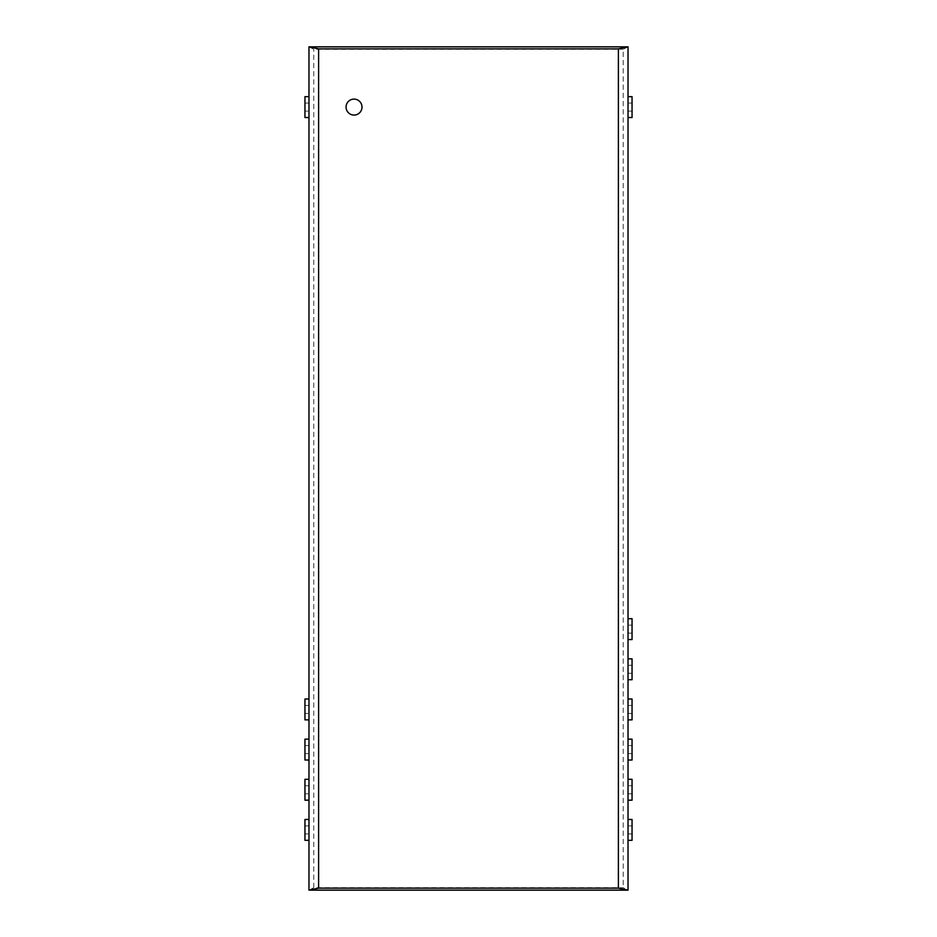<?xml version="1.0" encoding="UTF-8"?>
<svg xmlns="http://www.w3.org/2000/svg" width="937" height="937" viewBox="0 0 937 937"><rect width="100%" height="100%" fill="white"/><g stroke="black" fill="none" stroke-linecap="round" stroke-linejoin="round"><path stroke-width="0.7" stroke-dasharray="4.68 3.51" d="M346.058 107.087A7.976 7.976 0 0 1 358.016 100.177A7.976 7.976 0 0 1 358.016 113.998A7.976 7.976 0 0 1 346.058 107.087M628.024 890.138L308.976 890.138L308.976 46.85L628.024 46.85L628.024 890.138L623.199 887.726L313.79 887.737L308.964 890.15M628.024 46.85L623.199 49.263L623.21 887.737M308.976 46.85L313.801 49.263L623.21 49.251M313.79 887.737L313.79 49.251M308.952 117.523L304.947 117.523L304.947 111.105L308.952 111.105L308.952 103.07L304.947 103.07L304.947 111.105L308.952 111.105L308.952 96.652L308.952 103.07L304.947 103.07L304.947 96.652L308.976 96.652L308.976 117.523L308.976 96.652M308.952 719.874L304.947 719.874L304.947 713.455L308.952 713.455L308.952 705.42L304.947 705.42L304.947 713.455L308.952 713.455L308.952 699.002L308.952 705.42L304.947 705.42L304.947 699.002L308.976 699.002L308.976 719.874L308.976 699.002M308.952 760.024L304.947 760.024L304.947 753.606L308.952 753.606L308.952 745.583L304.947 745.583L304.947 753.606L308.952 753.606L308.952 739.152L308.952 745.583L304.947 745.583L304.947 739.152L308.976 739.152L308.976 760.024L308.976 739.152M308.952 800.186L304.947 800.186L304.947 793.768L308.952 793.768L308.952 785.733L304.947 785.733L304.947 793.768L308.952 793.768L308.952 779.315L308.952 785.733L304.947 785.733L304.947 779.315L308.976 779.315L308.976 800.186L308.976 779.315M308.952 840.337L304.947 840.337L304.947 833.918L308.952 833.918L308.952 825.895L304.947 825.895L304.947 833.918L308.952 833.918L308.952 819.477L308.952 825.895L304.947 825.895L304.947 819.477L308.976 819.477L308.976 840.337L308.976 819.477M628.048 819.477L632.053 819.477L632.053 825.895L628.048 825.895L628.048 833.918L632.053 833.918L632.053 825.895L628.048 825.895L628.048 840.337L628.048 833.918L632.053 833.918L632.053 840.337L628.024 840.337L628.024 819.477L628.024 840.337M628.048 779.315L632.053 779.315L632.053 785.733L628.048 785.733L628.048 793.768L632.053 793.768L632.053 785.733L628.048 785.733L628.048 800.186L628.048 793.768L632.053 793.768L632.053 800.186L628.024 800.186L628.024 779.315L628.024 800.186M628.048 739.152L632.053 739.152L632.053 745.583L628.048 745.583L628.048 753.606L632.053 753.606L632.053 745.583L628.048 745.583L628.048 760.024L628.048 753.606L632.053 753.606L632.053 760.024L628.024 760.024L628.024 739.152L628.024 760.024M628.048 699.002L632.053 699.002L632.053 705.42L628.048 705.42L628.048 713.455L632.053 713.455L632.053 705.42L628.048 705.42L628.048 719.874L628.048 713.455L632.053 713.455L632.053 719.874L628.024 719.874L628.024 699.002L628.024 719.874M628.048 658.84L632.053 658.84L632.053 665.258L628.048 665.258L628.048 673.293L632.053 673.293L632.053 665.258L628.048 665.258L628.048 679.712L628.048 673.293L632.053 673.293L632.053 679.712L628.024 679.712L628.024 658.84L628.024 679.712M628.048 618.689L632.053 618.689L632.053 625.108L628.048 625.108L628.048 633.143L632.053 633.143L632.053 625.108L628.048 625.108L628.048 639.561L628.048 633.143L632.053 633.143L632.053 639.561L628.024 639.561L628.024 618.689L628.024 639.561M628.048 96.652L632.053 96.652L632.053 103.07L628.048 103.07L628.048 111.105L632.053 111.105L632.053 103.07L628.048 103.07L628.048 117.523L628.048 111.105L632.053 111.105L632.053 117.523L628.024 117.523L628.024 96.652L628.024 117.523"/><path stroke-width="1.41" d="M346.058 107.087A7.976 7.976 0 0 0 358.016 113.998A7.976 7.976 0 0 0 358.016 100.177A7.976 7.976 0 0 0 346.058 107.087M618.385 888.135L318.615 888.135L318.615 48.865L618.385 48.865L618.385 888.135L628.024 890.138L308.976 890.138L318.603 888.135M618.385 48.865L628.024 46.85L628.024 890.138M318.615 48.865L308.976 46.85L628.024 46.85M308.976 890.138L308.976 46.85M308.976 96.652L304.947 96.652L304.947 117.523L308.976 117.523M308.976 699.002L304.947 699.002L304.947 719.874L308.976 719.874M308.976 739.152L304.947 739.152L304.947 760.024L308.976 760.024M308.976 779.315L304.947 779.315L304.947 800.186L308.976 800.186M308.976 819.477L304.947 819.477L304.947 840.337L308.976 840.337M628.024 840.337L632.053 840.337L632.053 819.477L628.024 819.477M628.024 800.186L632.053 800.186L632.053 779.315L628.024 779.315M628.024 760.024L632.053 760.024L632.053 739.152L628.024 739.152M628.024 719.874L632.053 719.874L632.053 699.002L628.024 699.002M628.024 679.712L632.053 679.712L632.053 658.84L628.024 658.84M628.024 639.561L632.053 639.561L632.053 618.689L628.024 618.689M628.024 117.523L632.053 117.523L632.053 96.652L628.024 96.652"/></g></svg>
